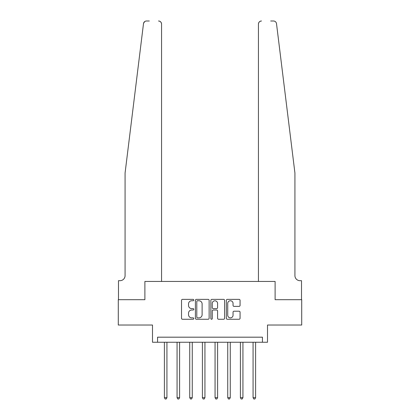 <?xml version="1.0" encoding="UTF-8"?>
<svg xmlns="http://www.w3.org/2000/svg" width="420" height="420" viewBox="0 0 420 420"><rect width="100%" height="100%" fill="white"/><g stroke="black" fill="none" stroke-linecap="round" stroke-linejoin="round"><path stroke-width="0.63" d="M193.788 300.064A0.698 0.698 0 0 0 193.09 299.366L182.522 299.366A0.992 0.992 0 0 0 181.524 300.363L181.524 318.266A0.992 0.992 0 0 0 182.522 319.263L193.09 319.263A0.698 0.698 0 0 0 193.788 318.565A0.698 0.698 0 0 0 193.09 317.867L191.72 317.867A3.181 3.181 0 0 1 188.538 314.685L188.538 313.194A3.181 3.181 0 0 1 191.72 310.012L193.09 310.012A0.698 0.698 0 0 0 193.788 309.314A0.698 0.698 0 0 0 193.09 308.616L191.72 308.616A3.181 3.181 0 0 1 188.538 305.435L188.538 303.944A3.181 3.181 0 0 1 191.72 300.757L193.09 300.757A0.698 0.698 0 0 0 193.788 300.064M239.069 306.38A0.992 0.992 0 0 0 240.067 305.382L240.067 300.363A0.992 0.992 0 0 0 239.069 299.366L227.335 299.366A0.992 0.992 0 0 0 226.338 300.363L226.338 318.266A0.992 0.992 0 0 0 227.335 319.263L239.069 319.263A0.992 0.992 0 0 0 240.067 318.266L240.067 312.197A0.992 0.992 0 0 0 239.069 311.204L234.045 311.204A0.992 0.992 0 0 0 233.053 312.197L233.053 315.21A2.662 2.662 0 0 1 230.391 317.867A2.662 2.662 0 0 1 227.729 315.21L227.729 303.419A2.662 2.662 0 0 1 230.391 300.757A2.662 2.662 0 0 1 233.053 303.419L233.053 305.382A0.992 0.992 0 0 0 234.045 306.38L239.069 306.38M144.8 21.53L143.966 22.381L143.493 23.667L125.076 173.009L125.076 275.62A5.066 5.066 0 0 1 120.01 280.686L118.487 280.686L118.487 299.686L144.89 299.686L118.288 299.686L118.288 325.022L152.492 325.022L152.492 342.248L157.558 342.248L157.558 337.181L262.442 337.181L262.442 342.248L267.509 342.248L267.509 325.022L301.712 325.022L301.712 299.686L275.111 299.686L275.111 281.447L258.442 281.447L258.442 24.04L258.442 281.447M161.558 281.447L161.558 24.04L161.558 281.447L144.89 281.447L144.89 299.686L144.89 281.447L275.111 281.447L275.111 299.686L301.513 299.686L301.513 280.686L299.99 280.686A5.066 5.066 0 0 1 294.924 275.62A5.066 5.066 0 0 0 299.99 280.686M209.129 300.363A0.992 0.992 0 0 0 208.136 299.366L196.397 299.366A0.992 0.992 0 0 0 195.405 300.363L195.405 318.266A0.992 0.992 0 0 0 196.397 319.263L208.136 319.263A0.992 0.992 0 0 0 209.129 318.266L209.129 300.363M211.864 299.366L223.603 299.366A0.992 0.992 0 0 1 224.595 300.363L224.595 318.266A0.992 0.992 0 0 1 223.603 319.263L218.578 319.263A0.992 0.992 0 0 1 217.586 318.266L217.586 311.005A0.992 0.992 0 0 0 216.589 310.012L213.26 310.012A0.992 0.992 0 0 0 212.263 311.005L212.263 318.565A0.698 0.698 0 0 1 211.565 319.263A0.698 0.698 0 0 1 210.872 318.565L210.872 300.363A0.992 0.992 0 0 1 211.864 299.366M157.558 342.248L262.442 342.248M197.489 300.757A0.698 0.698 0 0 0 196.796 301.455L196.796 317.173A0.698 0.698 0 0 0 197.489 317.867L198.933 317.867A3.181 3.181 0 0 0 202.115 314.685L202.115 303.944A3.181 3.181 0 0 0 198.933 300.757L197.489 300.757M217.586 303.471A2.662 2.662 0 0 0 214.924 300.809A2.662 2.662 0 0 0 212.263 303.471L212.263 307.624A0.992 0.992 0 0 0 213.26 308.616L216.589 308.616A0.992 0.992 0 0 0 217.586 307.624L217.586 303.471M164.399 342.248L164.399 397.682L166.929 397.682L166.929 342.248M166.929 397.682L166.168 399L165.154 399L164.399 397.682M143.687 22.921L144.916 21.457M149.299 21L146.512 21A3.04 3.04 0 0 0 143.493 23.667M161.558 24.04A3.04 3.04 0 0 0 158.519 21C160.351 21.194 161.364 22.207 161.558 24.04M125.076 275.62A5.066 5.066 0 0 1 120.01 280.686M288.288 119.191L276.507 23.667C274.712 20.491 274.712 20.491 276.507 23.667L294.924 173.009L294.924 275.62M270.701 21L273.488 21A3.04 3.04 0 0 1 276.507 23.667M261.482 21A3.04 3.04 0 0 0 258.442 24.04C258.636 22.207 259.649 21.194 261.482 21M177.067 342.248L177.067 397.682L179.597 397.682L179.597 342.248M179.597 397.682L178.836 399L177.823 399L177.067 397.682M189.73 342.248L189.73 397.682L192.266 397.682L192.266 342.248M192.266 397.682L191.504 399L190.491 399L189.73 397.682M202.398 342.248L202.398 397.682L204.934 397.682L204.934 342.248M204.934 397.682L204.172 399L203.159 399L202.398 397.682M215.066 342.248L215.066 397.682L217.602 397.682L217.602 342.248M217.602 397.682L216.841 399L215.828 399L215.066 397.682M227.734 342.248L227.734 397.682L230.27 397.682L230.27 342.248M230.27 397.682L229.509 399L228.496 399L227.734 397.682M240.403 342.248L240.403 397.682L242.933 397.682L242.933 342.248M242.933 397.682L242.177 399L241.164 399L240.403 397.682M253.071 342.248L253.071 397.682L255.602 397.682L255.602 342.248M255.602 397.682L254.846 399L253.832 399L253.071 397.682"/></g></svg>
